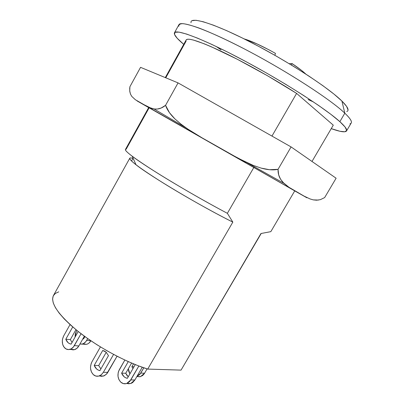 <?xml version="1.0" encoding="UTF-8"?>
<svg xmlns="http://www.w3.org/2000/svg" width="404" height="404" viewBox="0 0 404 404"><rect width="100%" height="100%" fill="white"/><g stroke="black" fill="none" stroke-linecap="round" stroke-linejoin="round"><path stroke-width="0.61" d="M102.702 350.485L106.1 352.136L108.474 355.641L99.914 370.625L98.137 370.029L96.536 368.908L94.218 365.383L102.702 350.485L104.484 351.046L106.1 352.136L108.474 355.641L99.914 370.625C97.313 370.074 95.415 368.327 94.218 365.383L98.682 365.534L100.884 368.928L98.682 365.534L106.247 352.273L98.682 365.534L94.218 365.383L102.702 350.485M178.831 26.275C178.709 24.538 180.133 23.669 183.103 23.664C186.991 24.2 192.445 25.715 199.465 28.204C211.029 32.638 226.189 39.592 243.42 48.435C284.785 69.811 330.245 99.147 344.829 113.191L341.91 101.056C328.538 87.749 287.885 61.251 250.667 42.188C213.398 23.053 189.521 16.084 191.036 22.755M346.541 130.936L351.222 122.998C352.182 121.442 350.051 118.175 344.829 113.191L339.855 121.665L330.962 114.393L318.61 105.459L303.242 95.238L285.583 84.234L266.554 73.048L247.218 62.302L228.649 52.596L211.853 44.435L197.637 38.183L186.582 34.057L179.012 32.113L175.018 32.29L174.488 34.406L177.184 38.244L183.729 44.349C176.806 38.552 173.715 34.709 174.447 32.82C176.058 28.699 203.914 39.188 243.87 60.509C283.785 81.77 325.649 108.701 339.855 121.665L344.829 113.191C330.856 99.783 289.087 72.538 249.036 51.374C208.944 30.159 180.78 20.139 178.916 24.72L174.467 32.78M128.336 368.751L128.735 371.367L129.901 373.892L128.336 368.751M136.89 376.518L140.511 376.634L144.587 373.205L147.086 368.887L144.587 373.205L140.754 373.119L136.906 376.493L139.845 374.412L143.829 367.802L140.754 373.119L144.587 373.205L143.683 374.488L142.597 375.533L140.072 376.75L137.072 376.579M132.936 368.62L131.886 366.696L133.512 363.873L131.886 366.696L134.007 366.771L131.886 366.696L132.936 368.62M126.927 383.416L130.77 383.512L134.891 379.982L142.248 367.246L134.891 379.982L130.8 379.947L126.659 383.507C124.513 384.143 122.553 383.689 120.781 382.149C117.599 378.568 117.115 374.402 119.337 369.655L124.856 360.05L118.624 371.185L118.155 372.852L118.008 376.346L118.927 379.609L120.781 382.149L123.291 383.573L126.078 383.664L127.442 383.194L129.851 381.295L138.855 365.999L130.8 379.947L134.891 379.982L132.82 382.406L131.553 383.199L128.8 383.795L127.184 383.507M135.264 364.59L127.351 378.311L125.573 377.72L123.967 376.614L121.624 373.16L128.265 361.61L121.624 373.16L125.745 373.251L126.745 375.139L128.225 376.801L125.745 373.251L131.608 363.07L125.745 373.251L121.624 373.16C122.846 376.043 124.755 377.76 127.351 378.311L135.264 364.59M99.5 375.836L103.51 376.063L106.505 374.134L117.049 356.227L107.797 372.377L103.363 372.281L101.455 374.634L99.056 375.998C96.935 376.604 95.011 376.139 93.289 374.604C90.127 370.953 89.683 366.686 91.955 361.802L100.434 346.905L91.955 361.802L91.223 363.378L90.516 366.877L90.562 368.67L91.456 372.008L93.289 374.604L95.793 376.048L98.591 376.124L101.252 374.801L103.363 372.281L113.58 354.414L103.363 372.281L107.797 372.377L106.838 373.756L104.419 375.7L101.646 376.331L99.929 376.008M58.742 291.845L55.393 293.4L53.298 295.789L52.565 299L53.272 303L55.464 307.722L59.146 313.085L64.287 318.973L70.801 325.25L78.553 331.755L87.35 338.315L96.975 344.753L107.161 350.874L117.62 356.515L128.053 361.514L138.173 365.736L147.707 369.084L181.048 370.12L182.563 367.529M232.825 222.114C212.514 211.974 183.759 195.799 162.287 182.411C140.178 168.458 129.341 160.403 129.76 158.247C130.032 157.802 131.123 157.843 133.022 158.363L131.547 161.014L133.022 158.363C127.765 156.929 128.765 159.065 136.022 164.771C150.672 176.432 201.162 206.449 232.825 222.114L227.366 213.317C192.127 194.753 146.526 167.271 132.204 156.232C126.109 151.591 124.089 149.258 126.154 149.222L149.132 107.787L148.687 107.545L295.314 191.183L148.687 107.55L125.432 149.5C124.912 151.328 134.966 158.807 155.591 171.942C175.851 184.704 204.262 201.086 227.366 213.317L253.848 167.453L227.366 213.317L232.825 222.114L147.707 369.084L232.825 222.114M129.76 158.247L53.409 295.587C50.066 302.99 58.348 314.963 78.25 331.517C97.793 347.056 126.083 362.317 147.707 369.084L181.048 370.12L261.186 233.497M260.954 233.527L181.048 370.12L260.954 233.527L270.826 231.649L260.954 233.527M186.168 39.94L187.496 39.233L189.925 39.309L193.536 40.087L204.222 43.794L211.186 46.707L237.249 59.231L267.559 75.785L296.607 93.4L333.28 125.154L311.994 161.454L333.28 125.154L296.607 93.4L271.963 136.087L296.607 93.4C274.149 78.992 244.94 62.63 222.892 52.081C200.288 41.496 188.052 37.446 186.173 39.935L165.297 77.598M253.858 167.438L254.247 166.766M294.753 190.85L270.826 231.649L294.753 190.85M348.036 109.949L346.612 106.393L341.91 101.056L333.926 94.061L322.841 85.653L309.07 76.194L293.238 66.145L276.154 56.035L258.742 46.415L241.946 37.804L226.639 30.633L213.559 25.225L203.237 21.75L195.996 20.266L191.961 20.705M339.855 121.665L345.087 127.038L346.693 130.401L344.875 131.78L339.966 131.27L331.245 128.629C340.133 131.815 345.228 132.598 346.526 130.972C347.384 129.583 345.162 126.482 339.855 121.665M346.743 111.57C349.505 110.504 347.894 106.999 341.91 101.056L344.829 113.191C351.364 119.473 353.061 123.033 349.925 123.866M216.266 46.511L221.023 49.874M308.136 99.561L313.448 101.944M165.766 77.79L186.128 41.062M70.049 324.569L63.706 335.865L70.049 324.569M71.114 349.48L73.033 349.864L74.351 349.697L76.856 348.379L78.856 345.94L84.37 336.179L78.856 345.94L74.341 345.627L81.068 333.709L73.417 346.98L71.109 348.91L68.488 349.586L65.953 348.904L63.893 346.98L63.14 345.642L62.615 344.122L62.302 340.754L62.529 339.042L63.706 335.865C61.524 340.592 61.903 344.663 64.842 348.081C66.322 349.415 67.993 349.854 69.857 349.404L74.397 349.687C76.215 349.167 77.699 347.92 78.856 345.94L74.341 345.627C73.175 347.627 71.685 348.884 69.857 349.404M72.053 342.461L70.341 339.597L75.942 329.654L70.341 339.597L72.053 342.461M72.72 326.937L65.802 339.239L67.953 342.562L69.443 343.592L71.114 344.122L78.23 331.497L71.114 344.122C68.67 343.658 66.902 342.031 65.802 339.239L70.341 339.597L65.802 339.239L72.72 326.937M76.8 330.351L76.381 331.093L76.8 330.351M84.057 344.314L86.592 344.309L87.84 343.824L89.006 343.041L90.895 340.764C89.764 342.663 88.314 343.849 86.542 344.319L79.931 344.036L82.35 343.996L83.603 343.511L85.825 341.658L87.718 338.577L86.709 340.36C85.567 342.309 84.098 343.526 82.295 344.011M84.411 337.481L83.936 336.946L84.411 337.481M90.779 340.688L86.709 340.36L90.779 340.688M75.058 337.128L75.26 334.128L76.381 331.093L75.058 337.128M82.891 338.794L83.583 338.941L84.921 336.577L83.583 338.941L82.891 338.794M82.865 343.834L86.542 344.319M70.508 349.187L74.397 349.687M274.877 55.303L275.442 53.368C262.292 46.031 251.859 41.203 244.142 38.89L256.995 43.89L269.079 49.879L275.442 53.368L274.877 55.303M292.016 63.529L291.592 65.14L292.016 63.529L289.224 63.706L292.016 63.529C298.122 67.635 302.727 71.149 305.823 74.073L301.48 70.357L292.016 63.529M318.519 200.066L313.246 199.879L310.07 198.95L304.081 196.107L288.895 187.239L283.84 183.259L280.543 179.184C278.75 176.225 277.917 172.942 278.043 169.342L291.087 146.92L336.113 178.22L324.639 197.591L336.113 178.22L291.087 146.92L178.058 82.891L165.564 105.318L161.12 108.04L157.363 109.035L154.182 108.999L148.808 107.348L137.077 100.929L148.672 107.585L135.396 99.753L131.8 96.42L130.487 94.102L129.82 91.693L129.699 88.446L129.906 86.714L129.729 90.991L130.487 94.102L131.8 96.42L135.396 99.753L216.433 146.086L202.01 137.814L187.89 129.113L181.174 124.286L174.932 118.912C170.165 114.276 167.044 109.742 165.564 105.318C162.898 107.479 160.166 108.716 157.363 109.035L154.182 108.999L151.374 108.353L141.839 103.601L298.122 192.733C310.893 200.056 309.802 199.465 294.854 190.966M324.639 197.591L320.392 199.647L316.645 200.217L313.246 199.879L310.07 198.95L304.081 196.107L288.895 187.239L283.032 182.436L280.543 179.184L278.694 174.967L278.043 169.342L269.473 169.705L261.1 168.089L253.197 165.387L238.188 158.272L202.01 137.814L187.89 129.113L181.174 124.286L174.932 118.912L169.458 112.665L165.564 105.318L178.058 82.891L291.087 146.92L278.043 169.342C273.346 170.331 267.701 169.912 261.1 168.089L253.197 165.387L245.597 162.029L230.891 154.288L216.433 146.086L296.289 191.779M178.058 82.891L140.557 67.337L129.906 86.714L140.557 67.337L178.058 82.891M132.204 156.232L136.022 164.771M136.86 376.579L140.511 376.634M130.77 383.512L126.659 383.507M99.056 375.998L103.51 376.063M185.87 127.73L154.06 108.984M283.84 183.259L247.278 162.827"/></g></svg>
